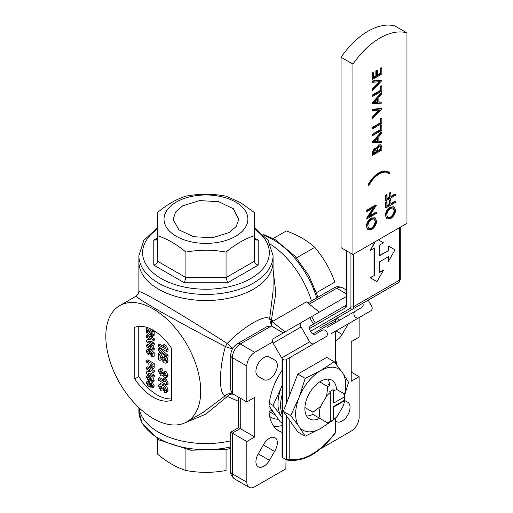 <?xml version="1.0" encoding="UTF-8"?>
<svg xmlns="http://www.w3.org/2000/svg" width="513" height="513" viewBox="0 0 513 513"><rect width="100%" height="100%" fill="white"/><g stroke="black" fill="none" stroke-linecap="round" stroke-linejoin="round"><path stroke-width="0.77" d="M301.067 326.98L273.108 343.12A3.726 3.046 -120 0 1 273.878 338.375L301.836 322.228A3.726 3.046 60 0 0 301.067 326.98L309.64 341.831A3.726 3.046 60 0 0 314.142 343.537L298.04 352.829A3.726 3.046 -120 0 1 298.04 352.829L325.999 336.688A3.726 3.046 60 0 0 326.775 331.937A3.726 3.046 60 0 0 322.273 330.231L315.681 334.034A3.726 3.046 -120 0 1 311.186 332.328L310.064 330.391A3.726 3.046 -120 0 1 310.84 325.64L345.833 305.434A1.866 1.52 60 0 0 345.448 307.813L309.486 328.576M362.858 303.215A3.726 3.046 -120 0 1 361.812 307.402L355.22 311.211A3.726 3.046 60 0 0 354.451 315.957A3.726 3.046 60 0 0 358.953 317.662L330.994 333.809M314.142 343.537L286.183 359.677A3.726 3.046 -120 0 1 281.682 357.971L309.64 341.831M273.878 338.375L309.743 317.662L313.475 324.12L310.84 325.64M342.876 326.941A3.726 3.046 -120 0 1 342.857 326.961L370.816 310.814A3.726 3.046 60 0 0 371.585 306.069L368.167 300.15M342.857 326.961L358.953 317.662M285.081 331.905L272.121 321.657L271.358 326.005L267.395 326.396L237.448 343.684C233.242 346.448 230.991 350.347 230.696 355.374A5.592 3.225 180 0 0 232.338 357.657L232.338 393.574L230.696 389.957L230.696 355.374M319.349 312.122L306.389 301.875L272.121 321.657M346.448 296.476L311.609 316.585L315.335 323.043M311.609 316.585L309.743 317.662M327.262 327.352L355.22 311.211L327.262 327.352M273.108 343.12L281.682 357.971M275.019 360.261A11.183 6.457 -60 0 1 275.019 373.169A11.183 6.457 -60 0 1 263.836 379.626A11.183 6.457 -60 0 1 263.425 379.351L258.263 376.407A11.183 6.457 -60 0 1 258.244 376.401A11.183 6.457 -60 0 1 258.244 363.486A11.183 6.457 -60 0 1 269.428 357.029L275.019 360.261M344.48 400.384L347.699 402.218A11.183 6.457 -60 0 1 347.711 402.23A11.183 6.457 -60 0 1 347.711 415.139A11.183 6.457 -60 0 1 336.528 421.596L335.861 421.211M335.861 360.318A48.087 27.766 -60 0 1 336.72 364.974M282.047 432.344A48.087 27.766 -60 0 1 278.937 430.958A48.087 27.766 -60 0 1 282.047 370.45M263.836 444.194A11.183 6.457 -60 0 1 275.019 437.736A11.183 6.457 -60 0 1 274.577 451.389L269.447 460.308A11.183 6.457 -60 0 1 258.244 466.798A11.183 6.457 -60 0 1 258.244 453.883L263.836 444.194M348.186 323.883A11.183 6.457 -60 0 1 347.711 324.748L342.12 334.431A11.183 6.457 -60 0 1 335.861 340.69M286.036 459.597L285.85 468.837L254.743 486.799A11.183 6.457 -60 0 1 249.151 487.35A11.183 6.457 -60 0 1 246.836 482.233L246.836 441.513L254.743 436.948L254.743 397.376L246.836 401.942L246.836 366.025A11.183 6.457 -60 0 1 254.743 352.328L272.647 341.998M359.126 317.566L359.126 337.112L351.219 341.677L351.219 381.249L359.126 376.683L359.126 417.396A11.183 6.457 -60 0 1 351.219 431.093L320.593 448.779M311.474 300.945A67.1 38.738 -120 0 0 270.383 244.252A67.1 38.738 -120 0 1 311.474 300.945M272.326 410.624A67.1 38.738 180 0 1 271.595 412.946A67.1 38.738 0 0 0 272.326 410.624M230.696 440.853A67.1 38.738 180 0 1 139.081 407.841A67.1 38.738 0 0 0 230.696 440.853M158.53 289.172A67.1 38.738 0 0 0 231.658 297.572A67.1 38.738 0 0 0 273.076 261.784A67.1 38.738 180 0 1 205.976 300.522A67.1 38.738 180 0 1 138.876 261.784A67.1 38.738 0 0 0 158.53 289.172M146.34 382.839L146.93 381.448L148.27 381.525L148.424 383.057L147.423 383.493L148.456 385.096L149.43 384.788L149.334 384.16L150.347 384.878L151.155 386.366L151.848 386.052L151.014 384.744L151.2 383.403L152.932 386.661L152.348 387.982L151.264 387.873L149.899 386L149.514 386.629L148.372 386.494L146.34 382.839M151.2 383.403L152.521 382.647L154.253 385.904L153.714 387.193L152.348 387.982M151.842 385.968L151.155 386.366L151.848 386.052M149.225 385.225L149.43 384.788M147.661 382.98L147.423 383.493L148.283 382.999M149.623 381.076L149.745 382.294L148.424 383.057M148.27 381.525L149.103 381.037M148.744 382.73L149.777 384.333M148.456 385.096L149.411 384.545M149.334 384.16L150.655 383.397L151.149 383.756M150.347 384.878L151.053 384.468M152.932 386.661L154.253 385.904M152.432 387.937L153.663 387.225M146.93 381.448L148.295 380.659M148.744 377.01L149.719 378.523M148.398 379.28L149.43 378.857L148.494 377.311L147.706 377.183L147.423 377.773L148.398 379.28L149.418 378.69M149.18 379.44L149.43 378.857M147.423 377.773L148.353 377.235M151.848 380.28L151.098 380.646L151.848 380.28L149.969 378.055L150.514 379.729L149.956 380.954L148.462 380.761L146.34 377.177L146.923 375.862L149.591 376.504L152.932 381.088L152.451 382.236L151.232 382.172L151.098 380.646L151.848 380.216M150.514 379.729L151.399 379.216M151.701 379.697L149.956 380.954M146.923 375.862L148.93 374.965M149.591 376.504L150.591 375.92M152.912 377.267L154.253 380.325L153.772 381.473L152.451 382.236M152.932 381.088L154.253 380.325M146.423 368.988L146.423 367.539L152.932 371.297L152.932 372.81L148.655 373.361L152.932 375.83L152.932 377.273L146.423 373.515L146.423 371.963L150.636 371.418L146.423 368.988M146.423 367.539L147.744 366.782L149.867 368.007M151.97 369.225L154.253 370.54L154.253 372.047L152.932 372.81M152.932 371.297L154.253 370.54M150.809 373.079L154.253 375.067L154.253 376.51L152.932 377.273M152.932 375.83L154.253 375.067M146.423 371.963L147.744 371.2L149.796 370.937M151.264 364.846L151.842 366.372M150.893 367.423L151.803 367.058L151.848 365.179L149.931 364.07L150.893 367.423L151.822 366.885M151.534 367.507L151.803 367.058M147.744 359.844L154.253 363.602L154.15 367.731L153.714 368.34L152.399 369.097L150.912 368.879L148.937 366.064L148.841 363.448L146.423 362.05L146.423 360.601L147.744 359.844M146.423 360.601L152.932 364.358L154.253 363.602M152.932 364.358L152.836 368.494L154.15 367.731M152.836 368.494L152.399 369.097M146.34 351.065L146.917 349.654L148.283 349.731L148.424 351.065L147.712 351.027L147.423 351.629L148.539 353.444L149.334 353.604L149.597 352.989L149.245 350.475L152.848 353.425L152.848 357.086L151.598 356.362L151.598 353.861L150.437 352.893L150.681 353.964L150.149 355.124L148.571 354.906L147.18 353.566L146.34 351.065M148.283 349.731L149.604 348.968L149.732 350.199M147.423 351.629L149.232 350.597M148.744 350.873L149.86 352.681M148.539 353.444L149.584 352.841M149.245 350.475L150.566 349.719L154.169 352.662L154.169 356.323L152.848 357.086M152.848 353.425L154.169 352.662M150.681 353.964L151.297 353.611M151.598 354.278L150.149 355.124M146.917 349.654L148.231 348.898L149.604 348.968M152.932 350.289L146.423 346.531L146.423 345.089L151.059 347.763L150.014 345.332L151.264 346.051L152.932 349.135L152.932 350.289L154.253 349.533L154.253 348.372L152.579 345.294L151.329 344.569L150.014 345.332M146.423 345.089L147.744 344.326L150.123 345.704M151.264 346.051L152.579 345.294M152.932 349.135L154.253 348.372M146.423 337.188L146.423 335.739L152.932 339.497L152.932 341.01L148.655 341.562L152.932 344.031L152.932 345.473L146.423 341.716L146.423 340.157L150.636 339.619L146.423 337.188M146.423 335.739L147.744 334.983L148.135 335.207M151.213 336.983L154.253 338.74L154.253 340.247L152.932 341.01M152.932 339.497L154.253 338.74M150.809 341.28L154.253 343.268L154.253 344.71L152.932 345.473M152.932 344.031L154.253 343.268M146.423 340.157L147.744 339.401L149.796 339.138M148.828 330.725L148.885 331.725L151.816 334.572M147.571 332.482L149.674 334.918L151.438 335.367L151.848 332.802L147.507 330.295L147.571 332.482L148.885 331.725M149.674 334.918L150.995 334.162M146.423 328.224L152.932 331.982L154.253 331.225L154.124 335.329L152.246 336.849L149.616 336.329L147.077 333.841L146.564 332.475L146.423 328.224L147.494 327.608M152.932 331.982L152.81 336.092L154.124 335.329M152.81 336.092L152.246 336.849M148.879 328.121L154.253 331.225M160.986 386.148L162.236 388.091L160.922 388.848L161.928 389.053L162.243 388.303L161.044 386.315L160.03 386.148L159.671 386.911L160.864 386.218M159.671 386.911L160.922 388.848M164.391 390.605L165.353 390.13L162.935 387.27L163.641 389.418L162.922 391.002L161.005 390.752L158.273 386.142L159.024 384.455L162.454 385.276C164.859 386.417 166.289 388.386 166.751 391.175L166.135 392.644L164.564 392.567L164.391 390.605L165.353 390.047M165.128 390.688L165.353 390.13M163.641 389.418L164.782 388.764M164.942 388.976L164.237 390.239L162.922 391.002M159.024 384.455L160.345 383.692L163.769 384.513C166.174 385.661 167.61 387.623 168.072 390.412L167.456 391.887L166.135 392.644M162.454 385.276L163.769 384.513M166.751 391.175L168.072 390.412M166.751 385.026L158.382 380.197L158.382 378.337L164.34 381.781L162.993 378.645L164.602 379.575L166.751 383.538L166.751 385.026L168.072 384.269L168.072 382.775L165.923 378.818L164.314 377.889L162.993 378.645M158.382 378.337L159.697 377.574L163.326 379.671M164.602 379.575L165.923 378.818M166.751 383.538L168.072 382.775M158.273 371.117L159.03 369.328L160.761 369.431L160.954 371.399L159.966 371.303L159.671 371.963L160.992 374.022L162.243 373.624L162.127 372.816L163.423 373.74L164.461 375.657L165.353 375.247L164.282 373.567L164.526 371.848L166.751 376.035L166 377.735L164.602 377.594L162.845 375.189L162.352 375.991L160.89 375.824L158.273 371.117M164.526 371.848L165.84 371.091L168.072 375.279L167.379 376.94L166 377.735M165.141 375.766L165.353 375.247M161.98 374.189L162.243 373.624M160.761 369.431L162.076 368.667L162.275 370.636L160.954 371.399M159.671 371.963L160.774 371.329M160.986 371.2L162.313 373.265M160.992 374.022L162.223 373.317M162.127 372.816L163.442 372.06L164.397 372.739M163.423 373.74L164.333 373.22M164.461 375.657L165.353 375.144M166.751 376.035L168.072 375.279M166.109 377.671L167.315 376.978M159.03 369.328L160.351 368.571L162.076 368.667M159.992 356.843L159.992 360.434L158.382 359.504L158.382 353.188L163.288 360.113L165.096 361.19L165.353 360.53L164.07 358.574L164.224 356.811L166.751 361.37L166.052 363.198L164.474 363.024L162.377 360.876L159.992 356.843M159.992 360.434L161.306 359.677L161.306 359.036M158.382 353.188L159.697 352.425L164.077 358.516M164.134 358.619L165.577 360.28M163.288 360.113L164.609 359.35M164.256 361.043L165.353 360.408M164.224 356.811L165.237 356.227M166.988 357.388L168.072 360.613L167.366 362.435L166.052 363.198M166.751 361.37L168.072 360.613M158.382 350.341L158.382 348.936L166.751 356.125L166.751 357.523L158.382 350.341M158.382 348.936L159.697 348.173L168.072 355.362L168.072 356.766L166.751 357.523M166.751 356.125L168.072 355.362M166.751 351.578L158.382 346.743L158.382 344.883L164.34 348.327L162.993 345.198L164.602 346.128L166.751 350.084L166.751 351.578L168.072 350.815L168.072 349.327L165.923 345.364L164.314 344.435L162.993 345.198M158.382 344.883L159.697 344.127L163.326 346.217M164.602 346.128L165.923 345.364M166.751 350.084L168.072 349.327M134.804 327.268L134.804 378.921A41.008 23.675 -120 0 0 171.708 400.23L171.708 348.571A41.008 23.675 -120 0 0 134.804 327.268M138.76 326.383L138.76 376.638L134.804 378.921M272.082 410.285A41.938 24.214 -60 0 1 269.043 411.336M275.564 415.241L269.049 411.477M240.244 398.139L240.244 428.579L232.338 433.145L230.696 432.196L238.609 427.63L238.609 397.197M254.743 436.948L238.609 427.63M273.75 426.252A48.087 27.766 120 0 0 282.047 425.546M269.678 416.466A40.258 23.245 120 0 0 270.986 417.332A40.258 23.245 120 0 0 278.367 419.217M232.799 348.359L227.176 343.505L225.406 346.57L232.421 349.013M202.904 412.567L225.406 395.606C218.82 395.478 218.859 369.071 225.406 346.57C201.058 334.021 171.188 317.823 154.573 308.198L140.722 299.881L136.08 296.181L138.132 294.122L138.876 291.339L144.397 293.513L158.53 301.349C175.17 310.923 204.129 328.692 227.176 343.505C243.47 326.505 266.228 313.379 269.639 318.99L273.076 291.018M233.088 394.01L236.288 395.856M238.609 401.358L225.406 395.606C227.81 393.4 230.574 393.041 233.697 394.51L233.697 394.51C231.761 393.535 229.587 394.24 227.176 396.626L205.617 414.241L183.545 423.405M271.422 325.614L269.639 318.99L273.288 320.984M271.492 325.229L271.409 320.009L275.866 293.103L273.076 269.716M153.259 418.531A67.1 38.738 -120 0 0 186.809 421.859A67.1 38.738 -120 0 0 186.809 344.377A67.1 38.738 -120 0 0 119.709 305.633A67.1 38.738 -120 0 0 109.423 359.401A67.1 38.738 -120 0 0 153.259 418.531M203.18 412.407L186.809 421.859M138.76 376.638A41.008 23.675 -120 0 0 171.708 398.832M263.406 444.944L274.577 451.389M257.834 376.125L263.425 379.351M232.338 393.574L246.836 401.942M246.836 482.233L232.338 473.858A11.183 6.457 120 0 0 234.653 478.982C231.652 476.551 230.331 474.083 230.696 471.575A5.592 3.225 180 0 0 232.338 473.858L232.338 433.145L246.836 441.513M351.219 372.117L359.126 376.683M237.448 343.684A5.592 3.225 -120 0 1 240.244 343.96L271.351 326.005L283.323 332.918M381.819 74.052L372.592 79.374L372.592 73.365L373.541 72.82L373.541 77.873L376.382 76.238L376.382 71.179L377.324 70.634L377.324 75.687L380.877 73.641L380.877 68.588L381.819 68.043L381.819 74.052M372.592 79.374L372.066 79.073L372.066 73.064L373.015 72.519L373.541 72.82M372.592 73.365L372.066 73.064M373.541 77.264L375.849 75.93L375.849 70.877L376.798 70.332L377.324 70.634M376.382 76.238L375.849 75.93M376.382 71.179L375.849 70.877M377.324 75.078L380.345 73.333L380.345 68.28L381.294 67.735L381.819 68.043M380.877 73.641L380.345 73.333M380.877 68.588L380.345 68.28M381.819 80.605L372.592 90.442L372.592 89.416L379.864 81.67L372.592 82.311L372.592 81.291L381.819 80.605M372.592 90.442L372.066 90.134L372.066 89.108L378.979 81.747M372.592 89.416L372.066 89.108M372.592 82.311L372.066 82.009L372.066 80.983L381.294 80.163L381.819 80.47M372.592 81.291L372.066 80.983M381.819 91.122L372.592 96.45L372.592 95.495L380.877 90.711L380.877 86.614L381.819 86.069L381.819 91.122M372.592 96.45L372.066 96.143L372.066 95.187L380.345 90.41L380.345 86.312L381.294 85.767L381.819 86.069M372.592 95.495L372.066 95.187M380.877 90.711L380.345 90.41M380.877 86.614L380.345 86.312M374.689 101.991L377.388 101.907L377.388 98.99M377.914 102.215L377.914 98.406L374.394 102.318L377.914 102.215L377.388 101.907M381.819 102.1L381.819 103.139L372.592 103.414L372.066 102.972L381.294 92.731L381.819 93.033L381.819 94.071L378.863 97.355L378.863 102.183L381.819 102.1L378.863 101.863M372.592 103.28L381.819 93.033M372.592 103.414L372.066 102.972M381.819 108.878L372.592 118.708L372.592 117.689L379.864 109.936L372.592 110.584L372.592 109.558L381.819 108.878M372.592 118.708L372.066 118.407L372.066 117.381L378.979 110.019M372.592 117.689L372.066 117.381M372.592 110.584L372.066 110.282L372.066 109.256L381.294 108.435L381.819 108.743M372.592 109.558L372.066 109.256M381.819 123.492L372.592 128.821L372.592 127.865L380.877 123.082L380.877 118.984L381.819 118.439L381.819 123.492M372.592 128.821L372.066 128.513L372.066 127.557L380.345 122.78L380.345 118.683L381.294 118.131L381.819 118.439M372.592 127.865L372.066 127.557M380.877 123.082L380.345 122.78M380.877 118.984L380.345 118.683M381.819 130.321L372.592 135.65L372.592 134.688L380.877 129.911L380.877 125.813L381.819 125.268L381.819 130.321M372.592 135.65L372.066 135.342L372.066 134.387L380.345 129.609L380.345 125.512L381.294 124.96L381.819 125.268M372.592 134.688L372.066 134.387M380.877 129.911L380.345 129.609M380.877 125.813L380.345 125.512M374.689 141.19L377.388 141.107L377.388 138.189M377.914 141.408L377.914 137.606L374.394 141.517L377.914 141.408L377.388 141.107M381.819 141.293L381.819 142.338L372.592 142.614L372.066 142.172L381.294 131.931L381.819 132.232L381.819 133.271L378.863 136.554L378.863 141.383L381.819 141.293L378.863 141.062M372.592 142.473L381.819 132.232M372.592 142.614L372.066 142.172M377.446 150.95L380.345 149.277L379.998 145.987M373.541 153.201L375.971 151.803L375.644 149.283M380.877 149.578L380.293 146.09L379.203 146.173L377.555 148.866L377.446 151.559L380.877 149.578L380.345 149.277M380.877 148.219L380.345 147.911M376.497 152.105L375.939 149.379L374.894 149.475L373.541 152.515L373.541 153.81L376.497 152.105L375.971 151.803M376.497 151.463L375.971 151.155M372.592 155.317L372.592 153.233L374.881 148.533L376.843 148.629L379.203 145.217L381.012 145.038L381.819 147.109L381.819 149.988L372.592 155.317L372.066 155.009L372.066 152.932L374.355 148.225L376.318 148.328L378.671 144.916L380.723 144.916M374.881 148.533L374.355 148.225M376.843 148.629L376.221 148.219M379.203 145.217L378.671 144.916M388.636 173.298L389.893 173.311L389.399 172.035L389.168 172.419A19.058 11.004 120 0 0 388.835 172.214A19.058 11.004 120 0 0 369.463 183.782L369.136 183.603L368.61 185.597L370.149 184.212L369.745 183.981A19.058 11.004 -60 0 1 388.803 172.984A19.058 11.004 -60 0 1 388.816 172.99L388.636 173.298L388.277 172.708M368.61 185.597L368.084 185.289L368.61 183.301L369.136 183.603M369.463 183.782L368.61 183.301M388.572 172.067A19.058 11.004 120 0 0 388.309 171.906A19.058 11.004 120 0 0 368.93 183.474M389.399 172.035L388.873 171.727L388.649 172.105M395.343 195.376L386.116 200.698L386.116 195.511L387.065 194.966L387.065 199.198L389.906 197.556L389.906 193.324L390.848 192.779L390.848 197.011L395.343 194.414L395.343 195.376M386.116 200.698L385.59 200.397L385.59 195.203L386.539 194.658L387.065 194.966M386.116 195.511L385.59 195.203M387.065 198.589L389.373 197.255L389.373 193.023L390.322 192.471L390.848 192.779M389.906 197.556L389.373 197.255M389.906 193.324L389.373 193.023M390.848 196.402L394.818 194.113L395.343 194.414M395.343 202.475L386.116 207.803L386.116 202.609L387.065 202.064L387.065 206.297L389.906 204.661L389.906 200.429L390.848 199.878L390.848 204.116L395.343 201.519L395.343 202.475M386.116 207.803L385.59 207.496L385.59 202.308L386.539 201.763L387.065 202.064M386.116 202.609L385.59 202.308M387.065 205.687L389.373 204.354L389.373 200.121L390.322 199.576L390.848 199.878M389.906 204.661L389.373 204.354M389.906 200.429L389.373 200.121M390.848 203.507L394.818 201.218L395.343 201.519M387.777 217.672L390.239 217.243C392.631 215.569 393.92 213.286 394.106 210.388L393.176 207.848M394.632 210.689L393.445 207.97L390.726 208.284C388.322 209.964 387.02 212.267 386.828 215.197L388.02 217.839L390.765 217.544C393.157 215.87 394.446 213.588 394.632 210.689L394.106 210.388M390.765 217.544L390.239 217.243M385.879 215.793C386.122 212.19 387.732 209.368 390.726 207.329L394.183 206.97L395.581 210.106C395.331 213.671 393.727 216.467 390.771 218.5L387.27 218.878L385.353 215.486C385.59 211.882 387.206 209.06 390.201 207.021L393.907 206.835M390.726 207.329L390.201 207.021M387.014 218.711L385.353 215.486M376.35 212.485L376.35 213.44L367.122 218.769L374.381 207.335L367.122 211.529L367.122 210.574L376.35 205.245L369.103 216.672L376.35 212.485L375.824 212.183L369.732 215.697M367.122 218.769L366.596 218.262L373.227 208.002M367.122 218.57L366.596 218.262M367.122 211.529L366.596 211.228L366.596 210.272L375.824 204.944L376.35 205.245M367.122 210.574L366.596 210.272M368.783 228.638L371.245 228.208C373.637 226.534 374.926 224.252 375.112 221.353L374.182 218.814M375.638 221.661L374.452 218.942L371.733 219.25C369.328 220.93 368.026 223.238 367.834 226.162L369.027 228.804L371.771 228.516C374.163 226.842 375.452 224.553 375.638 221.661L375.112 221.353M371.771 228.516L371.245 228.208M366.885 226.759C367.122 223.155 368.738 220.334 371.733 218.294L375.183 217.935L376.587 221.071C376.33 224.636 374.727 227.439 371.778 229.465L368.276 229.85L366.359 226.451C366.596 222.847 368.212 220.026 371.207 217.987L374.913 217.801M371.733 218.294L371.207 217.987M368.02 229.677L366.359 226.451M406.963 32.903L395.1 26.054A63.375 36.59 120 0 0 341.062 57.251L341.062 247.676L352.925 254.525L406.963 223.328L406.963 32.903A63.375 36.59 120 0 0 352.925 64.099L352.925 254.525M352.925 64.099L341.062 57.251M229.183 232.556L212.485 237.731L193.613 236.711L178.87 229.83L173.176 219.391L175.593 212.029L182.769 205.784L199.66 200.589L218.705 201.712L233.409 208.785L238.782 219.391L236.211 226.515L229.183 232.556M153.791 240.167L156.427 239.911L157.517 238.019L153.791 240.167L153.791 265.131C156.048 264.407 157.292 263.092 157.517 261.194L185.905 277.584L226.053 277.584L227.592 282.778L184.359 282.778L185.905 277.584L185.905 252.095C176.44 244.143 166.975 238.68 157.517 235.704L157.517 261.194M258.167 240.167L254.442 238.019L255.532 239.911L258.167 240.167L258.167 265.131L227.592 282.778M157.517 235.704L157.517 212.536C166.924 204.616 176.389 199.153 185.905 196.152C199.211 193.664 212.594 193.67 226.053 196.158L240.231 202.462L254.442 212.542L254.442 261.194C254.666 263.092 255.91 264.407 258.167 265.131M235.602 202.051A41.938 24.214 180 0 1 216.832 242.559A41.938 24.214 180 0 1 165.449 212.921A41.938 24.214 180 0 1 235.602 202.051M254.442 235.717C245.034 238.66 235.57 244.124 226.053 252.101L226.053 277.584L254.442 261.194M226.053 252.101C212.748 249.613 199.365 249.607 185.905 252.095M329.737 421.789A18.59 10.735 120 0 0 331.449 420.929A18.59 10.735 120 0 0 333.161 419.807L333.161 406.738L344.48 400.204A18.59 10.735 120 0 0 344.595 398.159A18.59 10.735 120 0 0 344.48 396.248A2864.656 1653.893 180 0 1 344.48 396.857L333.687 403.083L333.687 390.63A2864.656 1653.918 -120 0 0 333.161 389.713A18.59 10.735 120 0 0 329.737 391.688A2864.656 1653.918 60 0 1 330.263 392.612L330.263 421.481A2864.656 1653.918 60 0 1 329.737 421.789M333.687 403.083L333.161 402.782L333.161 389.713M333.161 419.807A2864.656 1653.918 -120 0 0 333.687 419.499L333.687 407.046L344.48 400.813A2864.656 1653.893 0 0 0 344.48 400.204M333.161 406.738L333.687 407.046M333.687 419.499A17.846 10.305 120 0 0 337.323 416.165L343.402 405.629A17.846 10.305 120 0 0 344.48 400.813M344.595 398.159L344.595 395.074A22.367 12.915 120 0 0 344.563 393.952L343.409 393.285M344.48 396.857A17.846 10.305 120 0 0 343.402 393.285L344.563 393.952M326.627 422.34L320.548 418.826A17.846 10.305 120 0 1 320.548 406.482L312.994 412.176A22.367 12.915 120 0 0 312.994 414.466L326.627 422.34A17.846 10.305 120 0 0 330.263 421.481M320.548 418.826L312.994 414.466M327.788 423.007A22.367 12.915 120 0 0 328.775 422.468L331.449 420.929M330.263 392.612A17.846 10.305 120 0 0 326.627 395.946L327.788 386.552L319.695 381.884M320.548 406.482L326.627 395.946M312.994 412.176L304.902 407.508M327.788 386.552A22.367 12.915 120 0 1 329.769 385.41L328.038 384.41M333.687 390.63A17.846 10.305 120 0 1 337.323 389.771L343.402 393.285M316.572 292.634L334.803 282.112C330.308 269.344 323.62 257.757 314.732 247.343C307.428 240.635 297.963 235.172 286.344 230.953L273.237 238.519M314.732 247.343L296.501 257.866M344.595 395.376L348.564 382.243L342.37 372.56L334.104 361.671L320.683 370.617L305.19 378.37L299.002 397.601A35.416 20.449 120 0 0 299.002 426.515L305.19 436.197L320.683 428.451L334.104 419.506M344.582 394.382A35.416 20.449 120 0 0 342.37 372.56A35.416 20.449 120 0 0 320.683 370.617A35.416 20.449 120 0 0 299.002 397.601L290.73 415.633L299.002 426.515A35.416 20.449 120 0 0 320.683 428.451A35.416 20.449 120 0 0 328.173 422.808M305.19 436.197L297.79 431.927L283.336 411.362L297.79 374.099L326.71 357.401L334.104 361.671M319.695 418.332A22.367 12.915 -60 0 1 309.499 418.903A22.367 12.915 -60 0 1 304.869 408.669A22.367 12.915 -60 0 1 314.636 386.161A22.367 12.915 -60 0 1 331.866 380.165A22.367 12.915 -60 0 1 336.47 389.277M290.73 415.633L283.336 411.362M305.19 378.37L297.79 374.099M327.903 379.12A22.367 12.915 -60 0 1 329.615 385.321M312.84 414.376A22.367 12.915 -60 0 1 306.614 415.998M273.07 405.437L281.336 387.405A35.416 20.449 120 0 1 282.047 385.654A35.416 20.449 120 0 0 282.047 417.249A35.416 20.449 120 0 1 281.336 416.319L273.07 405.437L269.312 403.263M282.599 392.92A35.416 20.449 120 0 0 282.599 415.44M281.336 387.405A35.416 20.449 120 0 0 281.336 416.319M282.047 422.84L280.13 421.731L269.069 405.995M157.517 438.955L157.517 454.088C166.981 462.04 176.44 467.503 185.905 470.479L185.905 449.426M185.905 470.479C199.211 472.967 212.594 472.967 226.053 470.472L226.053 449.42M282.599 359.094L282.599 457.609L282.073 456.608M289.185 419.685L289.185 459.097A57.783 33.358 120 0 0 335.316 432.465L335.502 432.805A1.866 1.866 0 0 0 335.861 431.702A1.866 1.077 180 0 1 335.316 432.465L335.316 418.178M310.564 331.257L350.174 308.39A3.726 2.155 -120 0 0 350.95 306.684A1.866 1.077 0 0 0 353.585 306.684L399.71 280.047A5.592 3.225 -120 0 1 398.556 282.612L336.47 318.451L335.861 320.253A1.866 1.077 180 0 1 335.316 321.01A5.592 3.225 60 0 1 336.47 318.451L398.556 282.612L336.47 318.451A1.866 1.52 60 0 0 336.49 318.438M289.185 459.097L286.549 459.892L286.549 415.934M335.502 432.805C319.593 453.454 303.388 462.527 286.895 460.026L282.599 457.609M375.471 241.508L370.322 250.427L374.272 248.145L374.272 275.539L370.322 277.822L376.914 281.624L383.5 270.21L379.549 272.493L379.549 261.842L388.469 256.686L388.469 261.252L395.061 249.844L388.469 246.035L388.469 250.601L379.549 255.756L379.549 245.099L383.5 242.816L378.35 239.847M388.206 256.84L388.469 261.252M383.5 270.21L379.549 272.191M376.645 281.47L370.322 277.822M374.272 275.539L370.059 277.668M374.009 248.298L374.009 275.385M370.322 250.427L374.939 241.815M388.469 250.601L379.549 255.448M388.469 246.035L388.206 250.447M319.708 328.134L340.074 316.374L319.708 328.134M342.075 315.219L362.441 303.459L342.075 315.219M346.98 304.773L333.322 312.661M149.931 364.942L150.681 364.506M152.932 366.763L154.253 366.006M147.507 331.488L148.539 330.891M152.932 334.739L154.253 333.976M161.941 357.856L163.256 357.093M254.743 352.328L240.244 343.96A11.183 6.457 120 0 0 232.338 357.657L246.836 366.025M307.858 303.036L333.925 287.985A5.592 3.225 60 0 1 336.72 288.261L309.236 304.126M333.925 287.985C335.912 286.414 338.708 286.318 342.312 287.71A11.183 6.457 120 0 0 336.72 288.261L346.448 293.878M258.263 453.851L269.447 460.308M336.643 318.355L339.747 320.144M336.015 330.904L342.12 334.431M372.592 153.233L372.066 152.932M184.359 282.778L153.791 265.131M157.517 229.074A63.375 36.59 0 0 0 161.185 278.533A63.375 36.59 0 0 0 248.85 279.591A63.375 36.59 0 0 0 254.442 229.074M273.076 291.339L273.076 255.692A67.1 38.738 180 0 1 231.671 291.48A67.1 38.738 180 0 1 158.549 283.099A67.1 38.738 180 0 1 138.876 255.692L138.876 291.339M316.745 297.906A67.1 38.738 -120 0 0 273.217 239.725A67.1 38.738 -120 0 0 264.24 235.531M230.696 448.445L226.611 449.317L190.785 450.209L159.28 440.013L142.05 423.308L138.876 410.926A67.1 38.738 0 0 0 158.511 438.307A67.1 38.738 0 0 0 230.696 446.938M272.903 413.702A67.1 38.738 0 0 0 273.063 411.676L272.922 413.709M345.833 305.434L346.448 303.638A1.866 1.077 0 0 0 346.993 304.401A7.458 4.303 60 0 1 345.448 307.813M346.993 251.101L346.993 304.401M399.71 227.516L399.71 280.047A1.866 1.077 0 0 0 400.255 279.29L400.255 227.201M353.585 254.147L353.585 306.684A5.592 3.225 60 0 1 352.425 309.243A1.866 1.52 60 0 1 350.174 308.39M350.95 306.684L350.95 253.384M335.316 363.185L335.316 331.315M335.316 322.703L335.316 321.01L312.859 333.976M286.549 403.077L286.549 359.466M289.185 357.946L289.185 396.28M150.027 386.327L149.514 386.629M163.019 375.612L162.352 375.991M230.696 471.575L230.696 432.196M234.653 478.982L249.151 487.35M342.312 287.71L346.448 290.095M136.08 296.181L119.709 305.633M380.486 144.737L381.012 145.038M388.835 172.214L388.309 171.906M393.657 206.668L394.183 206.97M386.744 218.576L387.27 218.878M374.657 217.634L375.183 217.935M367.75 229.542L368.276 229.85M173.189 219.776L173.182 219.391M238.769 219.737L238.776 219.391M273.076 255.692L268.119 240.328L254.442 227.663M157.517 227.663L143.832 240.328L138.876 255.692M263.098 234.37L275.077 239.539L295.238 256.423L308.839 275.628L318.054 297.149M138.876 410.926L138.876 407.655M346.448 303.638L346.448 250.786M398.556 282.612L400.255 279.29M282.047 358.516L282.047 456.608M335.861 320.253L335.861 322.388M335.861 330.994L335.861 363.877M335.861 417.672L335.861 431.702"/></g></svg>
